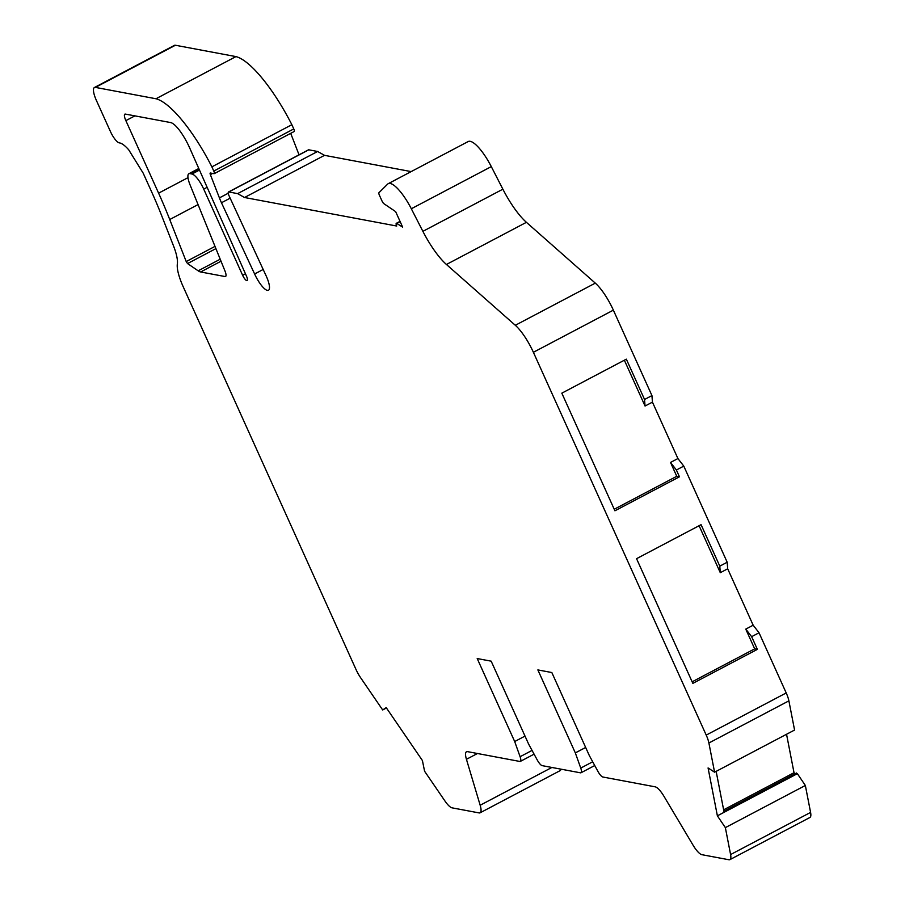 <?xml version="1.0" encoding="UTF-8"?>
<svg xmlns="http://www.w3.org/2000/svg" width="905" height="905" viewBox="0 0 905 905"><rect width="100%" height="100%" fill="white"/><g stroke="black" fill="none" stroke-linecap="round" stroke-linejoin="round"><path stroke-width="1.36" d="M396.684 225.933A3.167 0.882 62.2 0 1 396.288 223.331A3.167 0.882 62.2 0 1 396.809 223.456L402.646 227.144L395.632 211.623L383.98 203.749A3.167 0.882 62.2 0 1 381.955 200.876L379.421 195.265A3.167 0.882 62.2 0 1 378.957 192.708L387.6 184.145A31.63 8.767 62.2 0 1 388.211 183.692A31.63 8.767 62.2 0 1 411.323 208.761L422.884 231.341A47.445 13.156 -117.8 0 0 446.437 264.475L515.307 325.28A31.63 8.767 62.2 0 1 533.384 352.294L706.217 735.098A15.815 4.389 62.2 0 1 708.898 743.005L714.577 772.191L708.072 767.949L717.382 815.835L725.358 827.623L730.595 854.558A15.815 4.389 62.2 0 1 729.916 859.637A15.815 4.389 62.2 0 1 728.91 859.75L701.873 854.682A15.815 4.389 62.2 0 1 693.049 845.157L663.999 796.355A15.815 4.389 -117.8 0 0 655.175 786.83L602.832 777.01A7.907 2.195 62.2 0 1 597.877 771.298L589.302 755.528L551.835 672.539L537.864 669.915L575.331 752.903L580.739 768.085A7.907 2.195 62.2 0 1 581.01 772.768A7.907 2.195 62.2 0 1 580.512 772.825L542.174 765.641A7.907 2.195 62.2 0 1 537.219 759.929L528.656 744.159L491.177 661.17L477.207 658.546L514.685 741.534L520.092 756.716A7.907 2.195 62.2 0 1 520.352 761.399A7.907 2.195 62.2 0 1 519.855 761.456L467.5 751.636A15.815 4.389 -117.8 0 0 466.505 751.75A15.815 4.389 -117.8 0 0 466.437 759.306L480.17 805.246A15.815 4.389 62.2 0 1 480.114 812.803A15.815 4.389 62.2 0 1 479.107 812.916L452.07 807.848A15.815 4.389 62.2 0 1 444.955 801.004L424.581 771.23L422.409 760.528L386.197 707.597L382.679 709.961L360.609 677.698A15.815 4.389 62.2 0 1 355.982 669.428L183.149 286.625A31.63 8.767 62.2 0 1 177.346 263.943A31.63 8.767 -117.8 0 0 173.522 245.922L161.475 215.175A158.149 43.859 -117.8 0 0 151.621 191.837L143.194 173.172L128.702 149.8A31.63 8.767 62.2 0 0 119.709 142.945L119.234 142.866A11.867 3.292 62.2 0 1 110.433 131.53L96.416 100.5A15.815 4.389 62.2 0 1 94.414 87.514A15.815 4.389 62.2 0 1 95.421 87.4L155.965 98.758A84.256 23.36 62.2 0 1 211.883 166.848L213.784 171.079A3.167 0.882 62.2 0 1 214.191 173.67A3.167 0.882 62.2 0 1 213.987 173.692L210.367 173.013A2.376 0.656 -117.8 0 0 210.22 173.036A2.376 0.656 -117.8 0 0 210.367 174.62L219.417 197.89A31.63 8.767 -117.8 0 0 221.465 202.754L254.61 273.977A17.195 4.774 -117.8 0 0 268.457 290.279A17.195 4.774 -117.8 0 0 266.285 276.172L229.169 196.034A4.74 1.312 62.2 0 1 229.101 195.899A4.74 1.312 62.2 0 1 228.501 191.996A4.74 1.312 62.2 0 1 228.807 191.962L237.63 193.625L244.542 197.505L396.729 226.035A3.167 0.882 62.2 0 1 396.684 225.933M308.288 150.083A4.74 1.312 62.2 0 1 308.481 149.845A4.74 1.312 62.2 0 1 308.786 149.811L317.61 151.474L237.63 193.625M242.631 275.29A5.588 1.55 -117.8 0 0 247.133 280.584A5.588 1.55 -117.8 0 0 246.477 276.116L189.812 148.239A28.462 7.896 -117.8 0 0 181.554 133.227A23.722 6.584 -117.8 0 0 170.604 122.56L125.365 114.087A7.907 2.195 -117.8 0 0 124.867 114.143A7.907 2.195 -117.8 0 0 125.863 120.625L158.601 193.15A178.715 49.56 62.2 0 1 169.733 219.519L186.328 261.839L187.55 263.559L198.172 270.821A23.722 6.584 -117.8 0 0 200.627 271.975L225.051 276.545A7.907 2.195 -117.8 0 0 225.56 276.489A7.907 2.195 -117.8 0 0 224.949 270.912L189.971 184.631A15.815 4.389 62.2 0 1 188.862 173.726A15.815 4.389 62.2 0 1 189.869 173.613L191.984 174.009A15.815 4.389 62.2 0 1 203.727 189.122L242.631 275.278A5.588 1.55 -117.8 0 0 242.631 275.29L245.447 273.796M723.627 809.817L794.024 772.723L795.009 773.809M796.468 773.436L797.373 773.685L805.348 785.472L725.358 827.623M560.976 769.159A15.815 4.389 62.2 0 1 560.105 770.653L480.114 812.803M386.458 707.97L382.679 709.961M94.414 87.514L174.405 45.363A15.815 4.389 62.2 0 1 175.4 45.25L235.945 56.596L155.965 98.758M235.945 56.596A84.256 23.36 62.2 0 1 291.863 124.698L211.883 166.848M291.863 124.698L293.774 128.929A3.167 0.882 62.2 0 1 294.17 131.519A3.167 0.882 62.2 0 1 293.967 131.542M290.697 133.352L299.046 154.823M230.153 198.172L221.465 202.754M263.185 269.464L254.61 273.977M317.61 151.474L324.533 155.343L244.542 197.505M324.533 155.343L411.175 171.599M388.211 183.692L468.19 141.542A31.63 8.767 62.2 0 1 491.302 166.611L502.875 189.19A47.445 13.156 -117.8 0 0 526.416 222.325L595.298 283.129A31.63 8.767 62.2 0 1 613.364 310.144L651.939 395.587L644.552 399.478L626.339 359.161L561.824 393.166L614.925 510.793L679.451 476.799L676.386 470L670.515 462.444L677.913 458.552L652.437 402.137L645.05 406.028L644.552 399.478M759.035 632.765L753.164 625.208L727.688 568.793L720.29 572.695L719.792 566.145L701.07 524.674L636.554 558.679L692.845 683.366L757.372 649.36L751.636 636.668L759.035 632.765L786.207 692.947A15.815 4.389 62.2 0 1 788.889 700.855L794.567 730.041L714.577 772.191M719.792 566.145L727.19 562.243L683.784 466.109L676.386 470M797.373 773.685L717.382 815.835M805.348 785.472L810.586 812.407A15.815 4.389 62.2 0 1 809.907 817.487L729.916 859.637M652.437 402.137L651.939 395.587M683.784 466.109L677.913 458.552M727.688 568.793L727.19 562.243M751.636 636.668L745.765 629.111L753.164 625.208M585.659 747.462L575.331 752.903M525.013 736.093L514.685 741.534M699.09 525.726L720.29 572.695M624.36 360.213L645.05 406.028M745.765 629.111L754.68 648.851L757.372 649.36M754.68 648.851L692.144 681.816M670.515 462.444L676.77 476.29L679.451 476.799M676.77 476.29L614.235 509.244M724.113 812.294L716.149 771.365M794.024 772.723L786.547 734.272M400.18 221.68L396.809 223.456M308.786 149.811L228.807 191.962M215.91 248.615L187.55 263.559M199.485 170.061L191.984 174.009M207.132 187.324L203.727 189.122M198.942 168.828L189.869 173.613M225.888 276.116L225.051 276.545M221.024 261.228L200.627 271.975M220.198 259.215L198.172 270.821M215.005 246.386L186.215 261.556M198.059 204.587L169.733 219.519M187.991 177.663L158.601 193.15M134.902 115.874L125.863 120.625M532.05 750.415L520.092 756.716M477.455 753.503L466.437 759.306M551.88 767.463L480.17 805.246M175.4 45.25L95.421 87.4M293.774 128.929L213.784 171.079M212.607 173.432L210.367 174.62M228.252 193.229L219.417 197.89M491.302 166.611L411.323 208.761M502.875 189.19L422.884 231.341M526.416 222.325L446.437 264.475M595.298 283.129L515.307 325.28M613.364 310.144L533.384 352.294M786.207 692.947L706.217 735.098M788.889 700.855L708.898 743.005M810.586 812.407L730.595 854.558M592.707 761.784L580.739 768.085M400.033 221.363L396.288 223.331M308.481 149.845L228.501 191.996M198.795 168.488L188.862 173.726M796.547 772.994L723.909 811.276M534.086 754.159L520.352 761.399M294.17 131.519L214.191 173.67M594.743 765.528L581.01 772.768"/></g></svg>
